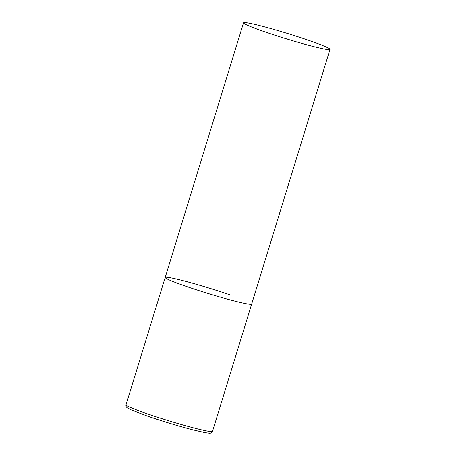 <?xml version="1.0" encoding="UTF-8"?>
<svg xmlns="http://www.w3.org/2000/svg" width="456" height="456" viewBox="0 0 456 456"><rect width="100%" height="100%" fill="white"/><g stroke="black" fill="none" stroke-linecap="round" stroke-linejoin="round"><path stroke-width="0.68" d="M330.013 49.402A45.241 2.736 17.1 0 0 298.748 37.021A45.241 2.736 17.1 0 0 249.74 23.279A45.241 2.736 17.1 0 0 243.538 22.8A45.241 2.736 17.1 0 0 274.803 35.18A45.241 2.736 17.1 0 0 323.811 48.929A45.241 2.736 17.1 0 0 330.013 49.402L212.507 431.365A45.241 2.736 -162.9 0 1 190.186 426.976A45.241 2.736 -162.9 0 1 146.94 413.672A45.241 2.736 -162.9 0 1 126.027 404.763L165.197 277.442A45.241 2.736 17.1 0 0 196.462 289.822A45.241 2.736 17.1 0 0 245.476 303.571A45.241 2.736 17.1 0 0 251.678 304.044A45.241 2.736 -162.9 0 1 229.357 299.655A45.241 2.736 -162.9 0 1 186.111 286.351A45.241 2.736 -162.9 0 1 165.197 277.442A45.241 2.736 -162.9 0 1 187.519 281.831A45.241 2.736 -162.9 0 1 230.764 295.135M212.507 431.365C211.897 432.818 210.78 433.428 209.167 433.2L205.075 432.67L193.196 429.94C180.171 426.605 161.225 420.859 147.316 416.026L131.311 409.955L127.053 407.647C126.135 407.014 125.793 406.051 126.027 404.763M165.197 277.442L243.538 22.8"/></g></svg>
